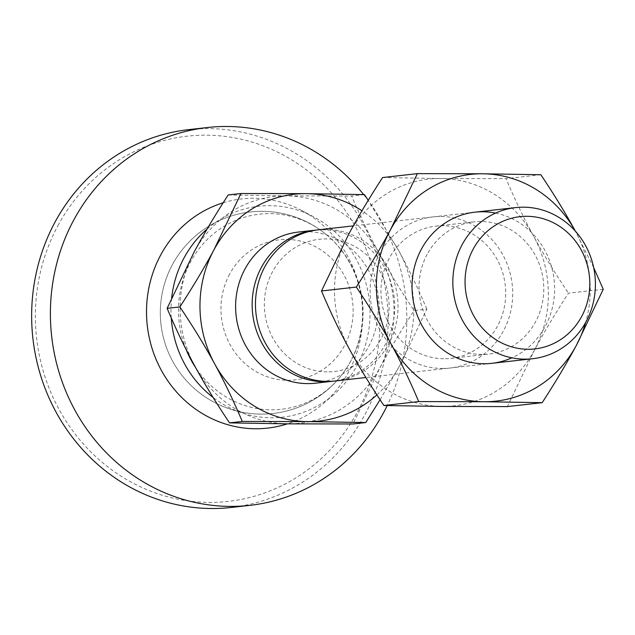 <?xml version="1.0" encoding="UTF-8"?>
<svg xmlns="http://www.w3.org/2000/svg" width="635" height="635" viewBox="0 0 635 635"><rect width="100%" height="100%" fill="white"/><g stroke="black" fill="none" stroke-linecap="round" stroke-linejoin="round"><path stroke-width="0.48" stroke-dasharray="3.17 2.38" d="M298.387 232.061A76.041 71.223 -96.4 0 1 366.276 266.494A76.041 71.223 -96.4 0 1 368.856 346.17A76.041 71.223 -96.4 0 1 315.412 383.191M316.587 230.037A76.041 71.223 -96.4 0 1 322.993 229.783A76.041 71.223 -96.4 0 1 385.397 344.305A76.041 71.223 -96.4 0 1 333.597 381.119M229.616 274.137A70.493 66.032 83.6 0 0 254.365 370.57A70.493 66.032 83.6 0 0 344.487 345.591A70.493 66.032 83.6 0 0 319.738 249.158A70.493 66.032 83.6 0 0 229.616 274.137M335.256 380.96A76.041 71.223 83.6 0 0 388.707 343.932A76.041 71.223 83.6 0 0 326.303 229.41A76.041 71.223 83.6 0 0 318.238 229.83M327.136 371.872A66.54 62.325 -96.4 0 1 264.366 304.84A66.54 62.325 -96.4 0 1 326.358 238.911A66.54 62.325 -96.4 0 1 389.12 305.943A66.54 62.325 -96.4 0 1 327.136 371.872M380.087 399.764L399.836 365.435L426.831 309.126L414.068 310.563C400.756 331.121 389.398 350.155 379.992 367.673L352.997 423.982M364.426 194.604L351.671 196.04C360.442 216.797 369.657 236.014 379.325 253.698C388.938 271.391 400.518 290.346 414.068 310.563M228.195 194.945L286.385 195.89L351.671 196.04M426.831 309.126C418.052 288.369 408.837 269.153 399.169 251.468L368.236 200.335M376.888 394.883A114.062 106.839 83.6 0 0 399.836 365.435A114.062 106.839 83.6 0 0 399.169 251.468A114.062 106.839 83.6 0 0 361.966 210.788M379.992 367.673A114.062 106.839 83.6 0 0 379.325 253.698A114.062 106.839 83.6 0 0 286.385 195.89A114.062 106.839 83.6 0 0 194.112 252.055A114.062 106.839 83.6 0 0 194.778 366.022A114.062 106.839 83.6 0 0 287.719 423.839A114.062 106.839 83.6 0 0 379.992 367.673M188.587 129.643A190.103 178.07 -96.4 0 1 358.299 215.733A190.103 178.07 -96.4 0 1 364.76 414.901A190.103 178.07 -96.4 0 1 231.14 507.468M57.928 225.663A183.769 172.133 -96.4 0 1 292.87 160.552A183.769 172.133 -96.4 0 1 357.394 411.94A183.769 172.133 -96.4 0 1 122.452 477.06A183.769 172.133 -96.4 0 1 57.928 225.663M363.649 194.588A190.103 178.07 -96.4 0 1 387.199 405.574M223.171 202.779A115.332 108.029 -96.4 0 1 301.577 210.439A115.332 108.029 -96.4 0 1 348.607 371.967A115.332 108.029 -96.4 0 1 323.334 403.558A115.332 108.029 -96.4 0 1 287.409 423.831M207.097 229.013A106.14 99.417 -96.4 0 1 313.722 216.868A106.14 99.417 -96.4 0 1 356.997 365.522A106.14 99.417 -96.4 0 1 333.732 394.597A106.14 99.417 -96.4 0 1 213.106 397.462M186.071 349.425A98.171 91.956 -96.4 0 1 190.524 261.969A98.171 91.956 -96.4 0 1 325.668 234.061A98.171 91.956 -96.4 0 1 350.504 361.482A98.171 91.956 -96.4 0 1 341.559 375.174A98.171 91.956 -96.4 0 1 195.643 367.609M171.275 317.984A106.14 99.417 -96.4 0 1 171.672 297.918M443.722 358.743A66.54 62.325 -96.4 0 1 389.12 258.54A66.54 62.325 -96.4 0 1 435.888 226.139A66.54 62.325 -96.4 0 1 442.944 225.774A66.54 62.325 -96.4 0 1 497.546 325.985A66.54 62.325 -96.4 0 1 450.779 358.378A66.54 62.325 -96.4 0 1 443.722 358.743M427.196 254.254A66.54 62.325 83.6 0 0 429.458 323.961A66.54 62.325 83.6 0 0 488.855 354.092A66.54 62.325 83.6 0 0 535.622 321.699A66.54 62.325 83.6 0 0 533.36 251.984A66.54 62.325 83.6 0 0 473.964 221.853A66.54 62.325 83.6 0 0 427.196 254.254M495.57 213.098A76.041 71.223 -96.4 0 1 545.282 326.295A76.041 71.223 -96.4 0 1 511.866 357.822M441.865 368.459A76.041 71.223 83.6 0 0 512.707 293.108A76.041 71.223 83.6 0 0 440.976 216.495A76.041 71.223 83.6 0 0 370.134 291.846A76.041 71.223 83.6 0 0 441.865 368.459M593.677 267.613L575.318 231.092A114.062 106.839 -96.4 0 1 575.596 231.592A114.062 106.839 -96.4 0 1 585.613 322.548M603.25 289.258L568.444 293.172C555.125 313.738 543.766 332.772 534.36 350.29L507.365 406.598M540.845 174.736L506.039 178.657C514.81 199.406 524.034 218.63 533.694 236.315C543.306 254.008 554.887 272.955 568.444 293.172M382.564 177.554L440.753 178.506L506.039 178.657M534.36 350.29A114.062 106.839 -96.4 0 1 442.087 406.448A114.062 106.839 -96.4 0 1 349.147 348.639A114.062 106.839 -96.4 0 1 348.48 234.664A114.062 106.839 -96.4 0 1 440.753 178.506A114.062 106.839 -96.4 0 1 533.694 236.315A114.062 106.839 -96.4 0 1 534.36 350.29M325.668 234.061A101.394 101.394 0 0 0 172.418 264.652A101.394 101.394 0 0 0 213.622 401.987A101.394 101.394 0 0 0 350.964 360.783A101.394 101.394 0 0 0 309.761 223.449A101.394 101.394 0 0 0 172.418 264.652A101.394 101.394 0 0 0 206.232 397.597A101.394 101.394 0 0 0 341.559 375.174M491.831 363.323L365.895 377.507M474.813 212.193L353.298 225.877M313.722 216.868L301.577 210.439M333.732 394.597L323.334 403.558M450.779 358.378L488.855 354.092M435.888 226.139L473.964 221.853"/><path stroke-width="0.95" d="M462.161 244.626A76.041 71.223 83.6 0 0 464.749 324.294A76.041 71.223 83.6 0 0 532.63 358.727A76.041 71.223 83.6 0 0 586.081 321.699A76.041 71.223 83.6 0 0 583.494 242.03A76.041 71.223 83.6 0 0 515.612 207.597A76.041 71.223 83.6 0 0 462.161 244.626M473.21 249.071A66.54 62.325 83.6 0 0 496.578 340.09A66.54 62.325 83.6 0 0 581.644 316.516A66.54 62.325 83.6 0 0 558.276 225.488A66.54 62.325 83.6 0 0 473.21 249.071M333.597 381.119A76.041 71.223 -96.4 0 1 331.946 381.325L315.412 383.191A76.041 71.223 -96.4 0 1 247.523 348.758A76.041 71.223 -96.4 0 1 244.943 269.089A76.041 71.223 -96.4 0 1 298.387 232.061L314.928 230.203A76.041 71.223 -96.4 0 1 316.587 230.037M331.946 381.325A76.041 71.223 -96.4 0 1 323.882 381.746A76.041 71.223 -96.4 0 1 261.477 267.224A76.041 71.223 -96.4 0 1 314.928 230.203M353.298 225.877L318.238 229.83A76.041 71.223 83.6 0 0 264.787 266.851A76.041 71.223 83.6 0 0 267.375 346.519A76.041 71.223 83.6 0 0 335.256 380.96L365.895 377.507M368.236 200.335L364.426 194.604L306.237 193.651L240.951 193.508L213.963 249.817C204.549 267.335 193.191 286.369 179.88 306.927C193.429 327.144 205.01 346.099 214.622 363.791C224.29 381.476 233.505 400.693 242.284 421.45L307.562 421.6L365.752 422.545L380.087 399.764M365.752 422.545L352.997 423.982L287.719 423.839L229.521 422.886C215.971 402.669 204.391 383.715 194.778 366.022C185.118 348.337 175.895 329.12 167.124 308.364L194.112 252.055C203.517 234.537 214.884 215.503 228.195 194.945L240.951 193.508M179.88 306.927L167.124 308.364M242.284 421.45L229.521 422.886M361.966 210.788A114.062 106.839 83.6 0 0 306.237 193.651A114.062 106.839 83.6 0 0 213.963 249.817A114.062 106.839 83.6 0 0 214.622 363.791A114.062 106.839 83.6 0 0 307.562 421.6A114.062 106.839 83.6 0 0 376.888 394.883M387.199 405.574A190.103 178.07 -96.4 0 1 383.508 412.79A190.103 178.07 -96.4 0 1 249.888 505.357L231.14 507.468A190.103 178.07 -96.4 0 1 61.428 421.378A190.103 178.07 -96.4 0 1 54.967 222.21A190.103 178.07 -96.4 0 1 188.587 129.643L207.335 127.532A190.103 178.07 -96.4 0 1 363.649 194.588M249.888 505.357A190.103 178.07 -96.4 0 1 80.177 419.267A190.103 178.07 -96.4 0 1 73.716 220.099A190.103 178.07 -96.4 0 1 207.335 127.532M287.409 423.831A115.332 108.029 -96.4 0 1 170.609 384.723A115.332 108.029 -96.4 0 1 160.663 255.064A115.332 108.029 -96.4 0 1 223.171 202.779M171.672 297.918A106.14 99.417 -96.4 0 1 184.031 257.929A106.14 99.417 -96.4 0 1 207.097 229.013M195.643 367.609A98.171 91.956 -96.4 0 1 186.071 349.425M213.106 397.462A106.14 99.417 -96.4 0 1 171.275 317.984M511.866 357.822A76.041 71.223 -96.4 0 1 430.324 337.756A76.041 71.223 -96.4 0 1 421.362 249.222A76.041 71.223 -96.4 0 1 495.57 213.098M356.298 287.06C369.856 307.276 381.437 326.231 391.049 343.924C400.709 361.609 409.932 380.825 418.703 401.582L483.989 401.733L542.179 402.677L507.365 406.598L442.087 406.448L383.897 405.503C370.34 385.286 358.759 366.331 349.147 348.639C339.487 330.954 330.263 311.737 321.493 290.981L348.48 234.664C357.894 217.154 369.252 198.112 382.564 177.554L417.378 173.633L390.382 229.949C380.976 247.467 369.618 266.502 356.298 287.06L321.493 290.981M418.703 401.582L383.897 405.503M542.179 402.677C555.49 382.119 566.849 363.085 576.262 345.567L603.25 289.258L593.677 267.613M575.596 231.592C565.983 213.908 554.403 194.953 540.845 174.736L482.656 173.784L417.378 173.633M585.613 322.548A114.062 106.839 -96.4 0 1 576.262 345.567A114.062 106.839 -96.4 0 1 483.989 401.733A114.062 106.839 -96.4 0 1 391.049 343.924A114.062 106.839 -96.4 0 1 390.382 229.949A114.062 106.839 -96.4 0 1 482.656 173.784A114.062 106.839 -96.4 0 1 575.318 231.084M532.63 358.727L491.831 363.323M515.612 207.597L474.813 212.193"/></g></svg>
